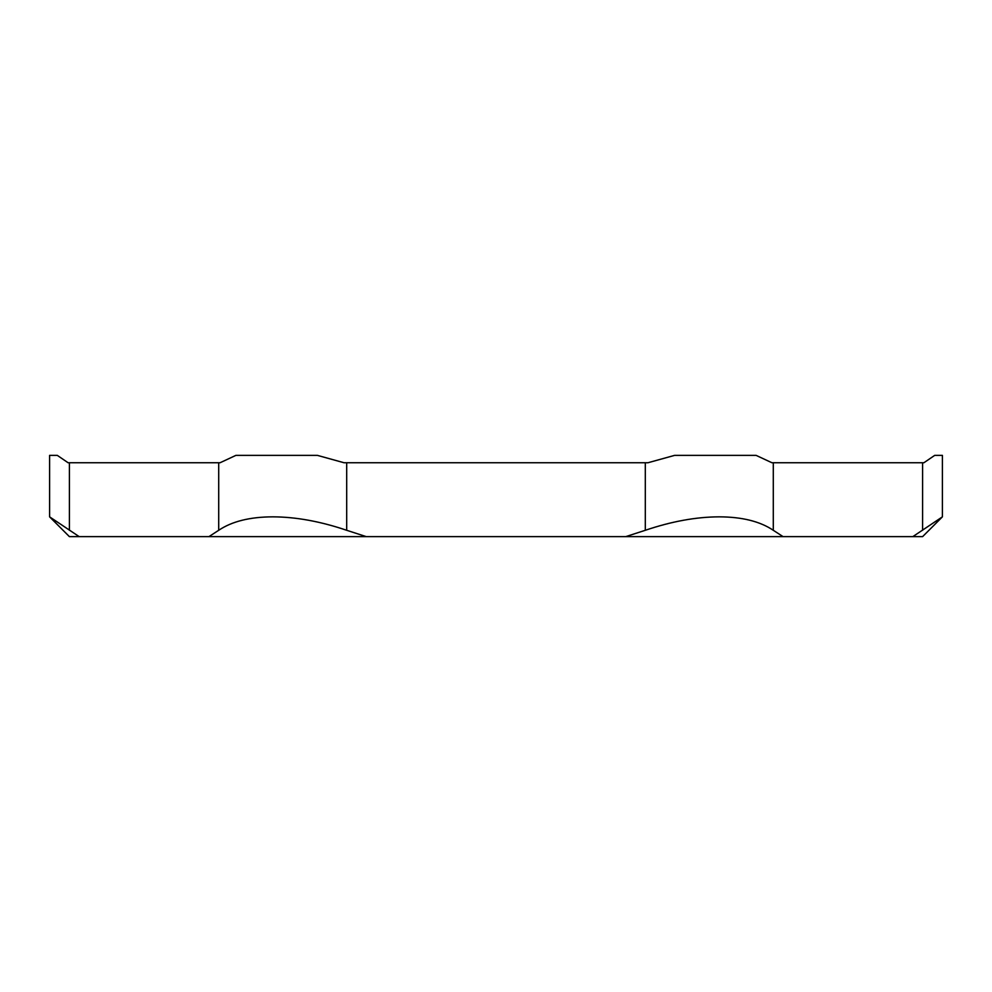<?xml version="1.0" encoding="UTF-8"?>
<svg xmlns="http://www.w3.org/2000/svg" width="992" height="992" viewBox="0 0 992 992"><rect width="100%" height="100%" fill="white"/><g stroke="black" fill="none" stroke-linecap="round" stroke-linejoin="round"><path stroke-width="1.49" d="M783.072 536.635L625.741 536.635L645.308 530.286C671.559 521.395 696.186 516.906 719.2 516.844C742.041 516.906 760.07 521.395 773.289 530.286L783.072 536.635L922.597 536.635L942.4 516.844L942.4 455.365L934.712 455.365L923.887 462.756L771.962 462.756L756.09 455.365L674.622 455.365L647.925 462.756L344.075 462.756L317.378 455.365L235.91 455.365L220.038 462.756L68.113 462.756L57.288 455.365L68.113 462.756M366.259 536.635L208.928 536.635L218.711 530.286C231.93 521.395 249.959 516.906 272.8 516.844C295.814 516.906 320.441 521.395 346.692 530.286L366.259 536.635L625.741 536.635M79.186 536.635L69.403 536.635L49.6 516.844L79.186 536.635L208.928 536.635M912.814 536.635L942.4 516.844M317.378 455.365L344.075 462.756M220.038 462.756L235.91 455.365M57.288 455.365L49.6 455.365L49.6 516.844M923.887 462.756L934.712 455.365M647.925 462.756L674.622 455.365M346.692 530.286L346.692 462.756M218.711 462.756L218.711 530.286M69.403 530.286L69.403 462.756M922.597 462.756L922.597 530.286M773.289 530.286L773.289 462.756M645.308 462.756L645.308 530.286"/></g></svg>
